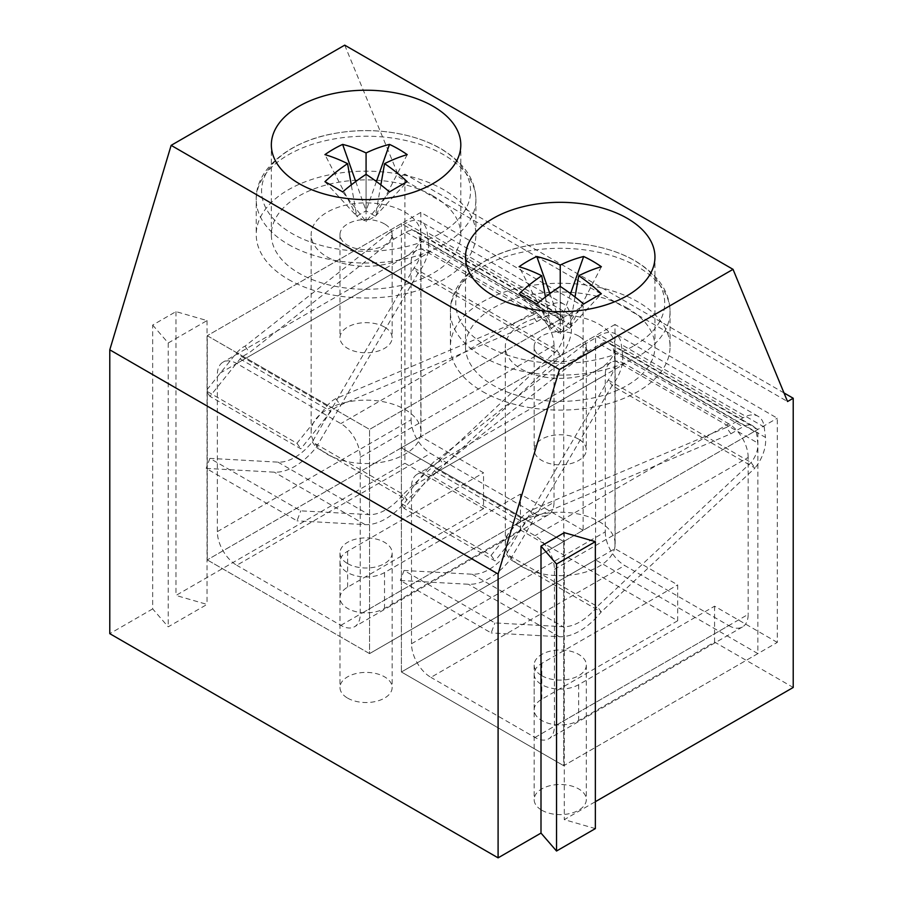 <?xml version="1.0" encoding="UTF-8"?>
<svg xmlns="http://www.w3.org/2000/svg" width="903" height="903" viewBox="0 0 903 903"><rect width="100%" height="100%" fill="white"/><g stroke="black" fill="none" stroke-linecap="round" stroke-linejoin="round"><path stroke-width="0.68" stroke-dasharray="4.51 3.39" d="M541.789 675.692A26.085 15.058 0 0 0 570.211 678.954A26.085 15.058 0 0 0 586.318 665.048A26.085 15.058 0 0 0 578.676 654.393A26.085 15.058 0 0 0 550.243 651.131A26.085 15.058 0 0 0 534.147 665.048A26.085 15.058 0 0 0 541.789 675.692M541.789 810.205A26.085 15.058 0 0 0 570.211 813.479A26.085 15.058 0 0 0 586.318 799.561A26.085 15.058 0 0 0 578.676 788.917A26.085 15.058 0 0 0 550.243 785.644A26.085 15.058 0 0 0 534.147 799.561A26.085 15.058 0 0 0 541.789 810.205M347.621 563.596A26.085 15.058 0 0 0 376.054 566.858A26.085 15.058 0 0 0 392.15 552.952A26.085 15.058 0 0 0 384.52 542.297A26.085 15.058 0 0 0 356.087 539.035A26.085 15.058 0 0 0 339.991 552.952A26.085 15.058 0 0 0 347.621 563.596M347.621 698.121A26.085 15.058 0 0 0 376.054 701.383A26.085 15.058 0 0 0 392.15 687.465A26.085 15.058 0 0 0 384.52 676.821A26.085 15.058 0 0 0 356.087 673.548A26.085 15.058 0 0 0 339.991 687.465A26.085 15.058 0 0 0 347.621 698.121M439.953 233.629A104.488 60.32 0 0 0 439.953 148.318A104.488 60.32 0 0 0 396.677 133.294L396.677 133.294A104.488 60.32 0 0 0 335.464 133.294A104.488 60.32 0 0 0 292.188 148.318A104.488 60.32 0 0 0 292.188 233.629A104.488 60.32 0 0 0 439.953 233.629M288.407 279.433A109.827 63.413 0 0 0 408.1 293.182A109.827 63.413 0 0 0 475.904 234.588A109.827 63.413 0 0 0 443.734 189.754A109.827 63.413 0 0 0 324.042 176.006A109.827 63.413 0 0 0 256.238 234.588A109.827 63.413 0 0 0 288.407 279.433M404.905 409.431A54.914 31.707 180 0 1 420.99 431.848A54.914 31.707 180 0 1 387.082 461.14A54.914 31.707 180 0 1 327.236 454.265A54.914 31.707 180 0 1 311.151 431.848A54.914 31.707 180 0 1 345.059 402.557A54.914 31.707 180 0 1 404.905 409.431M327.236 257.016A54.914 31.707 0 0 0 387.082 263.89A54.914 31.707 0 0 0 420.99 234.588A54.914 31.707 0 0 0 404.905 212.171A54.914 31.707 0 0 0 345.059 205.297A54.914 31.707 0 0 0 311.151 234.588A54.914 31.707 0 0 0 327.236 257.016M380.863 184.901L375.388 216.212L407.208 181.684M355.737 181.526L366.076 210.828L366.076 174.324L366.076 221.585L375.388 216.212L366.076 210.828L356.753 216.212L351.278 184.901M389.498 191.91L366.076 221.585L356.753 216.212L324.933 154.627M376.404 181.526L366.076 210.828M407.208 154.627L375.388 216.212M342.643 191.91L366.076 221.585M324.933 181.684L356.753 216.212M634.109 345.725A104.488 60.32 0 0 0 634.109 260.414A104.488 60.32 0 0 0 590.833 245.39L590.833 245.39A104.488 60.32 0 0 0 529.632 245.39A104.488 60.32 0 0 0 486.345 260.414A104.488 60.32 0 0 0 486.345 345.725A104.488 60.32 0 0 0 634.109 345.725M482.563 391.53A109.827 63.413 0 0 0 602.256 405.278A109.827 63.413 0 0 0 670.06 346.684A109.827 63.413 0 0 0 637.89 301.85A109.827 63.413 0 0 0 518.198 288.102A109.827 63.413 0 0 0 450.394 346.684A109.827 63.413 0 0 0 482.563 391.53M599.061 521.528A54.914 31.707 180 0 1 615.146 543.945A54.914 31.707 180 0 1 581.239 573.236A54.914 31.707 180 0 1 521.392 566.362A54.914 31.707 180 0 1 505.308 543.945A54.914 31.707 180 0 1 539.215 514.654A54.914 31.707 180 0 1 599.061 521.528M521.392 369.113A54.914 31.707 0 0 0 581.239 375.975A54.914 31.707 0 0 0 615.146 346.684A54.914 31.707 0 0 0 599.061 324.267A54.914 31.707 0 0 0 539.215 317.393A54.914 31.707 0 0 0 505.308 346.684A54.914 31.707 0 0 0 521.392 369.113M575.019 296.997L569.545 328.308L601.375 293.78M549.893 293.622L560.232 322.924L560.232 286.42L560.232 333.681L569.545 328.308L560.232 322.924L550.909 328.308L545.435 296.997M583.654 304.006L560.232 333.681L550.909 328.308L519.09 266.724M570.561 293.622L560.232 322.924M601.375 266.724L569.545 328.308M536.8 304.006L560.232 333.681M519.09 293.78L550.909 328.308M783.996 392.929L404.905 174.065L404.905 463.273L483.534 508.671L483.534 472.8L420.821 436.589L420.821 212.397L583.135 306.117L583.135 530.309L369.564 653.614L207.25 559.894L207.25 335.702L369.564 429.422L369.564 653.614L207.25 559.894L207.25 335.702L369.564 429.422L369.564 653.614L563.72 541.518L563.72 765.71L401.406 671.99L401.406 447.798L563.72 541.518L563.72 765.71L757.877 653.614L757.877 429.422L595.562 335.702L401.406 447.798L563.72 541.518L757.877 429.422M483.534 508.671L347.621 587.142A26.085 15.058 0 0 0 339.991 597.786A26.085 15.058 0 0 0 356.087 611.703A26.085 15.058 0 0 0 384.52 608.441L520.421 529.971L677.69 620.767L677.69 584.896L614.977 548.685L614.977 324.493L777.291 418.202L777.291 642.405L563.72 765.71L401.406 671.99L595.562 559.894L595.562 335.702M534.982 737.458L728.755 625.587L624.684 565.504L430.923 677.374A27.462 15.848 60 0 1 411.508 643.749L411.508 486.807A27.462 15.848 60 0 1 417.186 474.244A27.462 15.848 60 0 1 430.923 475.599L534.982 535.682A27.462 15.848 60 0 1 554.408 569.308L554.408 726.249A27.462 15.848 60 0 1 548.719 738.823A27.462 15.848 60 0 1 534.982 737.458L430.923 677.374M728.755 625.587A27.462 15.848 -120 0 0 742.48 626.942A27.462 15.848 -120 0 0 748.169 614.379L554.408 726.249M554.408 569.308L748.169 457.437L748.169 614.379M748.169 457.437A27.462 15.848 -120 0 0 728.755 423.812L534.982 535.682M430.923 475.599L624.684 363.728L728.755 423.812M624.684 363.728A27.462 15.848 -120 0 0 610.959 362.374A27.462 15.848 -120 0 0 605.27 374.937L411.508 486.807M411.508 643.749L605.27 531.878L605.27 374.937M605.27 531.878A27.462 15.848 -120 0 0 624.684 565.504M757.877 653.614L595.562 559.894M420.821 212.397L207.25 335.702L401.406 223.605L563.72 317.325L369.564 429.422L583.135 306.117M420.821 436.589L207.25 559.894L401.406 447.809L563.72 541.518L563.72 317.325M401.406 447.809L401.406 223.605M340.826 625.361L534.599 513.491L430.528 453.408L236.767 565.278A27.462 15.848 60 0 1 217.341 531.653L217.341 374.711A27.462 15.848 60 0 1 223.03 362.148A27.462 15.848 60 0 1 236.767 363.503L340.826 423.586A27.462 15.848 60 0 1 360.241 457.211L360.241 614.153A27.462 15.848 60 0 1 354.563 626.727A27.462 15.848 60 0 1 340.826 625.361L236.767 565.278M534.599 513.491A27.462 15.848 -120 0 0 548.324 514.857A27.462 15.848 -120 0 0 554.013 502.282L360.241 614.153M360.241 457.211L554.013 345.341L554.013 502.282M554.013 345.341A27.462 15.848 -120 0 0 534.599 311.716L340.826 423.586M236.767 363.503L430.528 251.632L534.599 311.716M430.528 251.632A27.462 15.848 -120 0 0 416.802 250.278A27.462 15.848 -120 0 0 411.113 262.841L217.341 374.711M217.341 531.653L411.113 419.782L411.113 262.841M411.113 419.782A27.462 15.848 -120 0 0 430.528 453.408M588 351.278L583.519 344.901L439.151 458.295C436.6 459.367 433.666 461.76 430.336 465.485L400.243 502.926L491.108 555.379L521.2 517.95C524.519 514.225 527.465 511.832 530.016 510.759L726.418 427.401L730.899 433.779L534.497 517.137C530.061 519.36 526.923 521.471 525.083 523.469L494.991 560.91L404.126 508.445L434.219 471.005C436.059 469.018 439.197 466.907 443.633 464.673L588 351.278L600.134 344.269A19.223 11.096 -60 0 1 609.751 343.321A19.223 11.096 -60 0 1 613.611 350.138L614.875 360.523A19.223 11.096 -60 0 1 608.204 380.016L506.425 554.013A49.428 28.535 120 0 1 472.167 574.24L404.047 570.47L494.912 622.935L563.02 626.693A49.428 28.535 -60 0 0 597.289 606.466L601.172 611.997L754.987 468.047L612.087 385.547L510.308 559.533A60.411 34.878 -60 0 1 468.431 584.264L400.322 580.494L491.187 632.947L494.912 622.935M730.899 433.779L743.034 426.78A19.223 11.096 -60 0 1 752.65 425.821A19.223 11.096 -60 0 1 756.511 432.639L757.775 443.023A19.223 11.096 -60 0 1 751.104 462.517L597.289 606.466L506.425 554.013L510.308 559.533L601.172 611.997A60.411 34.878 120 0 1 559.296 636.717L491.187 632.947M751.104 462.517L754.987 468.047A30.205 17.439 -60 0 0 765.473 437.413L622.585 354.902A30.205 17.439 -60 0 1 612.087 385.547L608.204 380.016L751.104 462.517M726.418 427.401L743.034 417.807A30.205 17.439 -60 0 1 758.136 416.317A30.205 17.439 -60 0 1 764.209 427.029L765.473 437.413M583.519 344.901L600.134 335.306A30.205 17.439 -60 0 1 615.236 333.805A30.205 17.439 -60 0 1 621.309 344.528L622.585 354.902M404.047 570.47L400.322 580.494M404.126 508.445L400.243 502.926M491.108 555.379L494.991 560.91M530.016 510.759L534.497 517.137M439.151 458.295L443.633 464.673M393.843 239.182L389.362 232.805L244.995 346.199C242.444 347.271 239.498 349.664 236.18 353.389L206.087 390.83L296.952 443.283L327.044 405.853C330.363 402.128 333.297 399.736 335.848 398.663L532.262 315.305L536.743 321.682L340.341 405.041C335.905 407.264 332.767 409.375 330.927 411.373L300.834 448.814L209.97 396.349L240.063 358.909C241.902 356.922 245.04 354.811 249.476 352.576L393.843 239.182L405.978 232.184A19.223 11.096 -60 0 1 415.594 231.224A19.223 11.096 -60 0 1 419.455 238.042L420.719 248.427A19.223 11.096 -60 0 1 414.048 267.92L312.269 441.917A49.428 28.535 120 0 1 278 462.144L209.891 458.374L300.755 510.838L368.864 514.597A49.428 28.535 -60 0 0 403.133 494.381L407.016 499.901L560.831 355.951L417.931 273.451L316.152 447.436A60.411 34.878 -60 0 1 274.275 472.167L206.166 468.397L297.031 520.85L300.755 510.838M536.743 321.682L548.877 314.684A19.223 11.096 -60 0 1 558.494 313.725A19.223 11.096 -60 0 1 562.355 320.542L563.619 330.927A19.223 11.096 -60 0 1 556.948 350.42L403.133 494.381L312.269 441.917L316.152 447.436L407.016 499.901A60.411 34.878 120 0 1 365.139 524.62L297.031 520.85M556.948 350.42L560.831 355.951A30.205 17.439 -60 0 0 571.317 325.317L428.417 242.805A30.205 17.439 -60 0 1 417.931 273.451L414.048 267.92L556.948 350.42M532.262 315.305L548.877 305.711A30.205 17.439 -60 0 1 563.98 304.221A30.205 17.439 -60 0 1 570.053 314.933L571.317 325.317M389.362 232.805L405.978 223.21A30.205 17.439 -60 0 1 421.08 221.72A30.205 17.439 -60 0 1 427.153 232.432L428.417 242.805M209.891 458.374L206.166 468.397M209.97 396.349L206.087 390.83M296.952 443.283L300.834 448.814M335.848 398.663L340.341 405.041M244.995 346.199L249.476 352.576M433.056 195.917A94.725 54.688 0 0 0 329.821 184.065A94.725 54.688 0 0 0 271.34 234.588A94.725 54.688 0 0 0 299.085 273.27A94.725 54.688 0 0 0 402.32 285.122A94.725 54.688 0 0 0 460.801 234.588A94.725 54.688 0 0 0 433.056 195.917M627.213 308.013A94.725 54.688 0 0 0 523.977 296.161A94.725 54.688 0 0 0 465.496 346.684A94.725 54.688 0 0 0 493.241 385.367A94.725 54.688 0 0 0 596.477 397.218A94.725 54.688 0 0 0 654.957 346.684A94.725 54.688 0 0 0 627.213 308.013M384.52 327.078A26.085 15.058 0 0 0 356.087 323.805A26.085 15.058 0 0 0 339.991 337.722A26.085 15.058 0 0 0 347.621 348.366A26.085 15.058 0 0 0 376.054 351.639A26.085 15.058 0 0 0 392.15 337.722A26.085 15.058 0 0 0 384.52 327.078M384.52 223.944A26.085 15.058 0 0 0 356.087 220.682A26.085 15.058 0 0 0 339.991 234.588A26.085 15.058 0 0 0 347.621 245.244A26.085 15.058 0 0 0 376.054 248.506A26.085 15.058 0 0 0 392.15 234.588A26.085 15.058 0 0 0 384.52 223.944M578.676 439.174A26.085 15.058 0 0 0 550.243 435.901A26.085 15.058 0 0 0 534.147 449.818A26.085 15.058 0 0 0 541.789 460.462A26.085 15.058 0 0 0 570.211 463.736A26.085 15.058 0 0 0 586.318 449.818A26.085 15.058 0 0 0 578.676 439.174M578.676 336.04A26.085 15.058 0 0 0 550.243 332.778A26.085 15.058 0 0 0 534.147 346.684A26.085 15.058 0 0 0 541.789 357.34A26.085 15.058 0 0 0 570.211 360.602A26.085 15.058 0 0 0 586.318 346.684A26.085 15.058 0 0 0 578.676 336.04M152.675 325.057L168.218 342.993L207.047 320.576L175.983 311.614L152.675 325.057L152.675 608.893L168.218 626.829L207.047 604.412L175.983 595.438L404.905 463.273M677.69 620.767L541.789 699.238A26.085 15.058 0 0 0 534.147 709.882A26.085 15.058 0 0 0 550.243 723.8A26.085 15.058 0 0 0 578.676 720.538L714.578 642.067L793.218 687.465M595.359 828.604L564.296 819.631L595.359 801.695M152.675 608.893L109.782 633.658M175.983 311.614L175.983 595.438M344.709 45.15L399.228 177.338L787.54 401.53M404.905 174.065L399.228 177.338M564.296 532.668L564.296 819.631M583.135 530.309L520.421 494.099L384.52 572.57A26.085 15.058 180 0 1 356.087 575.832A26.085 15.058 180 0 1 339.991 561.914A26.085 15.058 180 0 1 347.621 551.27L483.534 472.8M777.291 642.405L714.578 606.195L578.676 684.666A26.085 15.058 180 0 1 550.243 687.928A26.085 15.058 180 0 1 534.147 674.01A26.085 15.058 180 0 1 541.789 663.366L677.69 584.896M714.578 606.195L714.578 642.067M520.421 494.099L520.421 529.971M614.977 324.493L401.406 447.798L401.406 671.99L614.977 548.685M563.72 541.518L777.291 418.202M207.047 320.576L207.047 604.412M168.218 342.993L168.218 626.829M288.407 244.465A109.827 63.413 0 0 0 408.1 258.202A109.827 63.413 0 0 0 475.904 199.619A109.827 63.413 0 0 0 443.734 154.785A109.827 63.413 0 0 0 324.042 141.037A109.827 63.413 0 0 0 256.238 199.619A109.827 63.413 0 0 0 288.407 244.465M482.563 356.561A109.827 63.413 0 0 0 602.256 370.298A109.827 63.413 0 0 0 670.06 311.716A109.827 63.413 0 0 0 637.89 266.882A109.827 63.413 0 0 0 518.198 253.133A109.827 63.413 0 0 0 450.394 311.716A109.827 63.413 0 0 0 482.563 356.561M472.167 574.24L563.02 626.693M559.296 636.717L468.431 584.264M614.875 360.523L757.775 443.023M613.611 350.138L756.511 432.639M764.209 427.029L621.309 344.528M600.134 344.269L743.034 426.78M743.034 417.807L600.134 335.306M434.219 471.005L525.083 523.469M521.2 517.95L430.336 465.485M278 462.144L368.864 514.597M365.139 524.62L274.275 472.167M420.719 248.427L563.619 330.927M419.455 238.042L562.355 320.542M570.053 314.933L427.153 232.432M405.978 232.184L548.877 314.684M548.877 305.711L405.978 223.21M240.063 358.909L330.927 411.373M327.044 405.853L236.18 353.389M347.621 587.142L347.621 551.27M384.52 572.57L384.52 608.441M541.789 699.238L541.789 663.366M578.676 684.666L578.676 720.538M586.318 665.048L586.318 799.561M534.147 665.048L534.147 799.561M392.15 552.952L392.15 687.465M339.991 552.952L339.991 687.465M475.904 234.588L475.904 199.619C475.678 179.697 464.04 162.732 441.003 148.747C428.293 141.455 413.518 136.308 396.677 133.294A175.735 175.735 0 0 0 335.464 133.294C288.023 141.116 255.222 170.046 256.238 199.619L256.238 234.588M420.99 431.848L420.99 234.588M311.151 431.848L311.151 234.588M670.06 346.684L670.06 311.716C669.834 291.793 658.197 274.828 635.159 260.843C622.449 253.551 607.674 248.404 590.833 245.39A175.735 175.735 0 0 0 529.632 245.39C482.179 253.212 449.378 282.142 450.394 311.716L450.394 346.684M615.146 543.945L615.146 346.684M505.308 543.945L505.308 346.684M610.959 362.374L417.186 474.244M742.48 626.942L548.719 738.823M416.802 250.278L223.03 362.148M548.324 514.857L354.563 626.727M752.65 425.821L609.751 343.321M758.136 416.317L615.236 333.805M558.494 313.725L415.594 231.224M563.98 304.221L421.08 221.72M271.34 234.588L271.34 144.92M465.496 346.684L465.496 257.016M339.991 234.588L339.991 337.722M534.147 346.684L534.147 449.818M339.991 561.914L339.991 597.786M534.147 674.01L534.147 709.882M586.318 346.684L586.318 449.818M392.15 234.588L392.15 337.722M654.957 346.684L654.957 257.016M460.801 234.588L460.801 144.92"/><path stroke-width="1.35" d="M366.076 174.324L366.076 152.968A175.667 111.092 114.7 0 1 389.498 144.401A166.716 133.43 100.7 0 1 407.208 154.627A175.667 90.74 -55.2 0 0 384.565 163.646A175.667 111.092 -114.7 0 1 407.208 181.684A166.716 26.955 143.3 0 0 398.539 186.582A166.716 26.955 143.3 0 0 389.498 191.91A175.667 90.74 55.2 0 0 366.076 174.324A175.667 90.74 -55.2 0 0 342.643 191.91A166.716 26.955 -143.3 0 0 324.933 181.684A175.667 111.092 114.7 0 1 347.576 163.646A175.667 90.74 55.2 0 0 324.933 154.627A166.716 133.43 -100.7 0 1 333.602 149.085A166.716 133.43 -100.7 0 1 342.643 144.401L355.737 181.526M366.076 152.968A175.667 111.092 -114.7 0 0 342.643 144.401M384.565 163.646L380.863 184.901M347.576 163.646L351.278 184.901M389.498 144.401L376.404 181.526M560.232 286.42L560.232 265.064A175.667 111.092 114.7 0 1 583.654 256.497A166.716 133.43 100.7 0 1 601.375 266.724A175.667 90.74 -55.2 0 0 578.733 275.742A175.667 111.092 -114.7 0 1 601.375 293.78A166.716 26.955 143.3 0 0 592.695 298.679A166.716 26.955 143.3 0 0 583.654 304.006A175.667 90.74 55.2 0 0 560.232 286.42A175.667 90.74 -55.2 0 0 536.8 304.006A166.716 26.955 -143.3 0 0 519.09 293.78A175.667 111.092 114.7 0 1 541.732 275.742A175.667 90.74 55.2 0 0 519.09 266.724A166.716 133.43 -100.7 0 1 527.758 261.181A166.716 133.43 -100.7 0 1 536.8 256.497L549.893 293.622M560.232 265.064A175.667 111.092 -114.7 0 0 536.8 256.497M578.733 275.742L575.019 296.997M541.732 275.742L545.435 296.997M583.654 256.497L570.561 293.622M433.056 106.238A94.725 54.688 0 0 0 329.821 94.386A94.725 54.688 0 0 0 271.34 144.92A94.725 54.688 0 0 0 299.085 183.591A94.725 54.688 0 0 0 402.32 195.443A94.725 54.688 0 0 0 460.801 144.92A94.725 54.688 0 0 0 433.056 106.238M627.213 218.334A94.725 54.688 0 0 0 523.977 206.482A94.725 54.688 0 0 0 465.496 257.016A94.725 54.688 0 0 0 493.241 295.687A94.725 54.688 0 0 0 596.477 307.539A94.725 54.688 0 0 0 654.957 257.016A94.725 54.688 0 0 0 627.213 218.334M595.359 801.695L793.218 687.465L793.218 398.257L783.996 392.929M556.53 851.021L595.359 828.604L595.359 541.631L564.296 532.668L540.999 546.112L540.999 833.085L556.53 851.021L556.53 564.048L595.359 541.631M109.782 349.833L171.141 145.36L559.454 369.553L498.095 574.015L109.782 349.833L109.782 633.658L498.095 857.85L540.999 833.085M793.218 398.257L787.54 401.53L733.033 269.342L344.709 45.15L171.141 145.36M559.454 369.553L733.033 269.342M498.095 574.015L498.095 857.85M540.999 546.112L556.53 564.048"/></g></svg>
